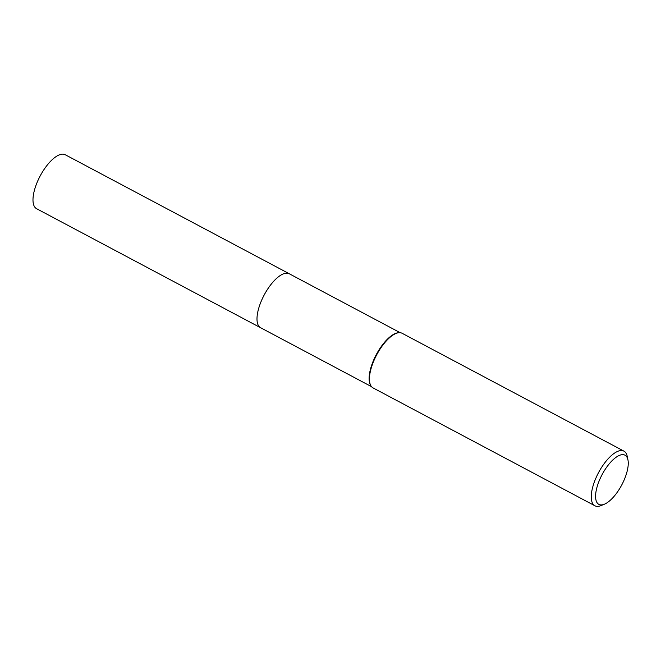 <?xml version="1.0" encoding="UTF-8"?>
<svg xmlns="http://www.w3.org/2000/svg" width="661" height="661" viewBox="0 0 661 661"><rect width="100%" height="100%" fill="white"/><g stroke="black" fill="none" stroke-linecap="round" stroke-linejoin="round"><path stroke-width="0.99" d="M260.831 327.848A30.563 12.187 -62 0 1 260.583 327.724A30.555 12.179 -62 0 1 263.351 296.607A30.555 12.179 -62 0 1 287.907 273.274A30.555 12.179 -62 0 1 289.262 273.761L400.211 332.706M260.756 327.806A30.555 12.187 -62 0 1 263.235 296.822A30.555 12.187 -62 0 1 287.907 273.266A30.555 12.187 -62 0 1 289.427 273.844M604.418 504.194L601.08 505.574A30.935 12.336 -62 0 1 596.272 506.26A30.935 12.336 -62 0 1 594.9 505.772L373.077 387.916A30.935 12.336 -62 0 1 370.804 385.594L370.474 384.991A30.555 12.179 -62 0 1 376.291 354.593A30.555 12.179 -62 0 1 398.228 332.756L398.905 332.698A30.935 12.336 -62 0 1 400.74 332.789A30.935 12.336 -62 0 1 402.111 333.276L623.934 451.133A30.935 12.336 -62 0 1 627.223 456.363L627.95 459.907A27.845 11.105 -62 0 1 621.728 484.992A27.845 11.105 -62 0 1 604.418 504.194A27.845 11.105 -62 0 1 600.089 504.814A27.845 11.105 -62 0 1 600.659 477.482A27.845 11.105 -62 0 1 623.753 454.751A27.845 11.105 -62 0 1 627.95 459.907M370.804 385.594A30.935 12.336 -62 0 1 376.696 354.808A30.935 12.336 -62 0 1 398.905 332.698M594.9 505.772A30.935 12.336 -62 0 1 597.693 474.268A30.935 12.336 -62 0 1 622.563 450.645A30.935 12.336 -62 0 1 623.934 451.133M289.262 273.745A30.563 12.187 -62 0 0 262.566 298.202A30.563 12.187 -62 0 0 260.583 327.724L36.578 208.694A30.555 12.179 -62 0 1 38.553 179.189A30.555 12.179 -62 0 1 65.249 154.74L289.262 273.745A30.563 12.187 -62 0 1 289.501 273.885M260.591 327.716L371.54 386.668"/></g></svg>
